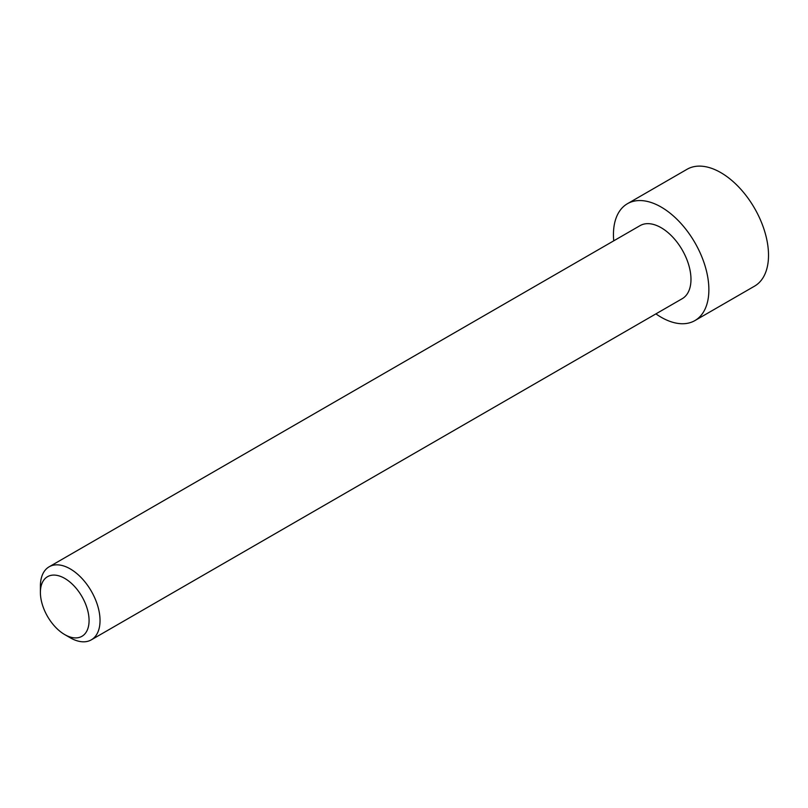 <?xml version="1.0" encoding="UTF-8"?>
<svg xmlns="http://www.w3.org/2000/svg" width="808" height="808" viewBox="0 0 808 808"><rect width="100%" height="100%" fill="white"/><g stroke="black" fill="none" stroke-linecap="round" stroke-linejoin="round"><path stroke-width="1.21" d="M91.304 639.845L682.245 298.677A42.178 24.351 -120 0 0 688.709 264.883A42.178 24.351 -120 0 0 661.156 227.715A42.178 24.351 -120 0 0 640.077 225.624L49.136 566.802A42.178 24.351 60 0 1 70.225 568.893A42.178 24.351 60 0 1 97.768 606.05A42.178 24.351 60 0 1 91.304 639.845A42.178 24.351 60 0 1 70.225 637.764L64.731 634.593A34.411 19.867 60 0 1 40.4 592.446A34.411 19.867 60 0 1 64.731 578.397A34.411 19.867 60 0 1 89.072 620.544A34.411 19.867 60 0 1 64.731 634.593L70.225 637.764M694.9 320.584L754.541 286.153A67.478 38.956 -120 0 0 764.883 232.078A67.478 38.956 -120 0 0 720.807 172.619A67.478 38.956 -120 0 0 687.063 169.276L627.422 203.717A67.478 38.956 60 0 1 661.156 207.05A67.478 38.956 60 0 1 705.243 266.519A67.478 38.956 60 0 1 694.9 320.584A67.478 38.956 60 0 1 661.156 317.241A67.478 38.956 60 0 1 655.914 313.878M40.4 592.446L40.4 586.113A42.178 24.351 60 0 1 49.136 566.802M613.737 240.834A67.478 38.956 60 0 1 627.422 203.717"/></g></svg>
